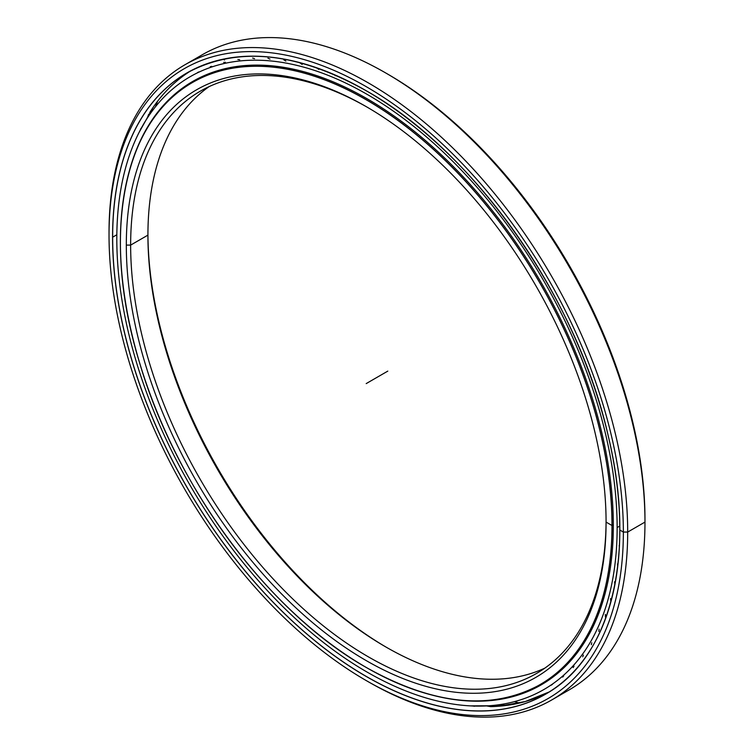 <?xml version="1.0" encoding="UTF-8"?>
<svg xmlns="http://www.w3.org/2000/svg" width="754" height="754" viewBox="0 0 754 754"><rect width="100%" height="100%" fill="white"/><g stroke="black" fill="none" stroke-linecap="round" stroke-linejoin="round"><path stroke-width="1.13" d="M606.075 520.835A336.18 194.098 60 0 1 367.82 656.536A336.18 194.098 60 0 1 130.64 245.107L126.314 245.107A339.243 195.861 -120 0 0 366.199 660.589A339.243 195.861 -120 0 0 606.075 522.088A339.243 195.861 60 0 1 366.199 660.589A339.243 195.861 60 0 1 126.314 245.107A339.243 195.861 60 0 1 366.199 106.606A339.243 195.861 60 0 1 606.075 522.088L606.075 522.088A339.243 195.861 -120 0 0 366.199 106.606A339.243 195.861 -120 0 0 126.314 245.107L130.64 245.107A336.18 194.098 -120 0 0 277.387 583.426A336.18 194.098 -120 0 0 536.443 673.492A336.18 194.098 -120 0 0 606.075 520.835M212.279 72.431L196.973 79.83A347.679 200.734 60 0 1 212.289 72.431A347.679 200.734 -120 0 0 196.973 79.83L192.402 82.478A347.679 200.734 60 0 1 366.237 99.698A347.679 200.734 -120 0 0 192.402 82.478A347.679 200.734 -120 0 0 120.395 241.638A347.679 200.734 60 0 1 192.402 82.478C122.563 120.791 100.65 236.567 139.443 362.278C175.739 486.952 269.329 612.908 366.208 667.45L366.237 667.45A347.679 200.734 -120 0 0 540.071 684.67A347.679 200.734 -120 0 0 612.078 525.51A347.679 200.734 -120 0 0 366.237 99.698L366.199 99.773A347.613 200.696 60 0 1 611.994 525.51A347.613 200.696 60 0 1 366.199 667.422L366.199 667.422A347.613 200.696 60 0 1 120.395 241.685A347.613 200.696 60 0 1 366.199 99.773L366.237 99.698A347.679 200.734 60 0 1 612.078 525.51L613.332 524.784L612.078 525.51A347.679 200.734 60 0 1 540.071 684.67A347.679 200.734 60 0 1 366.237 667.45L366.208 667.45A347.613 200.696 -120 0 0 611.994 525.51A347.613 200.696 -120 0 0 366.199 99.773A347.613 200.696 -120 0 0 120.395 241.685A347.613 200.696 -120 0 0 366.199 667.422C433.691 705.273 491.646 711.003 540.071 684.67L544.652 682.031A347.679 200.734 -120 0 0 558.723 672.464A347.679 200.734 60 0 1 544.652 682.031L558.714 672.474M386.717 647.479A339.243 195.861 60 0 1 147.925 233.881A339.243 195.861 -120 0 0 386.717 647.479M147.925 235.125A336.18 194.098 -120 0 0 385.643 646.857A336.18 194.098 -120 0 0 544.869 668.119A336.18 194.098 60 0 1 289.055 567.413A336.18 194.098 60 0 1 147.925 235.125L130.64 245.107L147.925 235.125A336.18 194.098 60 0 1 209.131 86.597A336.18 194.098 -120 0 0 147.925 235.125L147.925 235.125M367.283 107.238A336.18 194.098 -120 0 0 200.262 91.206A336.18 194.098 -120 0 0 130.64 245.107A336.18 194.098 60 0 1 367.283 107.238M495.01 706.47A358.621 207.048 -120 0 0 499.073 706.206A358.621 207.048 -120 0 0 528.497 700.579A358.621 207.048 60 0 1 495.01 706.47M190.658 70.933A358.621 207.048 -120 0 0 152.949 107.662A358.621 207.048 -120 0 0 149.726 112.572A358.621 207.048 60 0 1 190.658 70.933M386.727 73.553A363.692 209.98 60 0 1 644.972 519.591L644.972 522.088L627.686 532.07L623.36 532.07L627.686 532.07A366.746 211.742 -120 0 0 368.357 82.902A366.746 211.742 -120 0 0 109.028 232.628L109.028 235.125A363.692 209.98 60 0 1 366.199 86.644A363.692 209.98 60 0 1 623.36 532.07A363.692 209.98 -120 0 0 366.199 86.644A363.692 209.98 -120 0 0 109.028 235.125A363.692 209.98 -120 0 0 366.199 680.551A363.692 209.98 -120 0 0 623.36 532.07A363.692 209.98 60 0 1 366.19 680.551A363.692 209.98 60 0 1 109.028 235.125L109.028 232.628A366.746 211.742 60 0 1 184.984 64.74A366.746 211.742 60 0 1 467.593 162.996A366.746 211.742 60 0 1 627.686 532.07L644.972 522.088A366.746 211.742 -120 0 0 484.888 153.015A366.746 211.742 -120 0 0 202.27 54.759A366.746 211.742 -120 0 0 193.835 60.103A366.746 211.742 60 0 1 385.652 72.921A366.746 211.742 60 0 1 644.972 522.088L644.972 519.591A363.692 209.98 -120 0 0 387.81 74.165L385.652 72.921M490.486 706.639A358.621 207.048 -120 0 0 549.195 691.946A358.621 207.048 60 0 1 490.486 706.639M619.807 530.015L619.816 530.024A358.678 207.086 -120 0 0 366.199 90.734A358.678 207.086 60 0 1 619.816 530.024A358.678 207.086 60 0 1 366.199 676.461L366.237 676.385A358.621 207.048 60 0 1 112.657 237.171L116.832 234.758L112.657 237.171A358.621 207.048 -120 0 0 366.237 676.385A358.621 207.048 -120 0 0 545.547 694.142A358.621 207.048 60 0 1 366.237 676.385L366.199 676.461A358.678 207.086 -120 0 0 619.816 530.024A358.621 207.048 -120 0 0 619.816 529.977A358.621 207.048 60 0 1 545.547 694.142C611.513 657.582 636.706 554.143 608.299 436.198C577.658 298.659 474.407 151.337 366.208 90.763L366.237 90.763A358.621 207.048 -120 0 0 366.218 90.753L366.208 90.763C296.605 51.772 236.841 45.843 186.935 72.997A358.621 207.048 60 0 1 366.237 90.763M366.199 676.461A358.678 207.086 60 0 1 112.572 237.171A358.678 207.086 60 0 1 366.199 90.734A358.678 207.086 -120 0 0 112.572 237.171A358.678 207.086 -120 0 0 366.199 676.461M112.657 237.171A358.621 207.048 60 0 1 186.935 72.997A358.621 207.048 -120 0 0 112.657 237.171M366.19 680.551L368.348 681.795A366.746 211.742 -120 0 0 627.686 532.07A366.746 211.742 60 0 1 551.73 699.966L569.016 689.976A366.746 211.742 -120 0 0 644.972 522.088A366.746 211.742 60 0 1 560.165 694.623M551.73 699.966A366.746 211.742 60 0 1 367.273 681.173M116.804 238.716A353.786 204.259 60 0 1 190.083 76.757A353.786 204.259 60 0 1 462.711 171.544A353.786 204.259 60 0 1 617.14 527.583L619.779 526.056L617.14 527.583A353.786 204.259 60 0 1 543.87 689.542A353.786 204.259 60 0 1 271.242 594.755A353.786 204.259 60 0 1 116.804 238.716A353.786 204.259 -120 0 0 366.972 672.012A353.786 204.259 -120 0 0 617.14 527.583A353.786 204.259 -120 0 0 366.972 94.278A353.786 204.259 -120 0 0 116.804 238.716M432.994 695.339A348.405 201.158 -120 0 0 541.174 684.877A348.405 201.158 -120 0 0 613.332 525.387A348.405 201.158 -120 0 0 461.25 174.758A348.405 201.158 -120 0 0 192.77 81.413A348.405 201.158 -120 0 0 129.622 169.867A348.405 201.158 60 0 1 400.299 120.527A348.405 201.158 60 0 1 613.332 525.387A348.405 201.158 60 0 1 432.994 695.339M619.232 545.406L619.354 547.102M617.488 564.02L617.705 566.377M614.585 581.786L614.887 584.501M610.542 598.61L610.834 601.372M605.377 614.425L605.387 616.923M599.11 629.156L598.865 631.39M591.767 642.738L591.296 644.708M583.398 655.094L582.71 656.8M574.03 666.178L573.134 667.61M563.709 675.942L562.635 677.092M552.484 684.321L551.231 685.197M536.396 687.177L537.809 686.592M524.011 692.37L525.133 692.04M351.175 82.601L352.58 83.553M333.654 74.392L335.587 75.758M316.557 67.766L318.753 69.387M299.913 62.846L302.156 64.476M283.721 59.783L285.879 61.046M267.934 58.199L269.989 59.104M252.618 58.096L254.56 58.671M237.859 59.491L239.668 59.745M223.702 62.375L225.389 62.318M210.234 66.729L211.78 66.371M197.52 72.554L198.905 71.903M189.603 83.477L188.387 84.41M178.547 91.734L177.699 92.544M387.801 371.119L366.199 383.598M644.972 519.591L644.972 522.088L627.686 532.07L623.36 532.07L619.816 530.024M606.075 522.088L612.012 525.519M612.059 525.519L613.332 524.784M504.417 705.678L499.073 706.206L525.293 701.531L549.195 691.946M152.949 107.662L139.066 132.45M470.128 705.867L504.162 705.706M202.27 54.759L184.984 64.74M514.416 701.635L519.497 703.039M500.675 704.49L506.283 705.452M486.537 705.914L490.741 706.639M472.541 705.989L474.652 706.253M140.178 130.301L140.989 128.359M147.228 118.218L148.689 114.25M155.531 106.691L157.539 101.319M223.552 59.142L224.447 60.018"/></g></svg>
